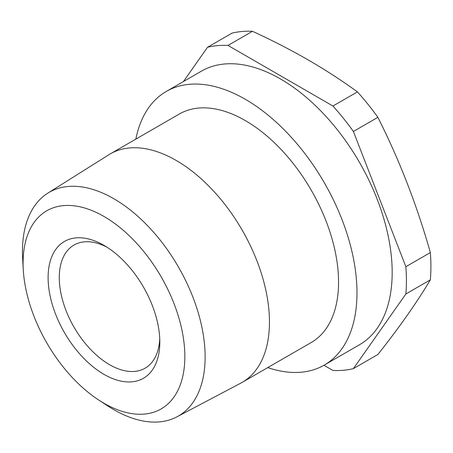 <?xml version="1.0" encoding="UTF-8"?>
<svg xmlns="http://www.w3.org/2000/svg" width="453" height="453" viewBox="0 0 453 453"><rect width="100%" height="100%" fill="white"/><g stroke="black" fill="none" stroke-linecap="round" stroke-linejoin="round"><path stroke-width="0.68" d="M357.423 91.885L332.938 106.025L227.995 45.436L252.48 31.297C271.993 40.249 290.509 49.756 308.017 59.824C325.514 69.972 341.981 80.657 357.423 91.885A178.125 102.842 60 0 1 377.876 117.333C399.433 160.068 416.924 205.147 430.35 252.576A178.125 102.842 60 0 1 430.35 279.846C416.924 302.383 399.433 327.27 377.876 354.495L353.391 368.634A178.125 102.842 60 0 1 332.938 370.458L323.94 365.265M135.855 139.116A157.984 91.212 60 0 1 166.285 91.444A157.984 91.212 60 0 1 245.277 99.269A157.984 91.212 60 0 1 348.482 238.488A157.984 91.212 60 0 1 324.269 365.084A157.984 91.212 60 0 1 267.768 367.598M166.285 91.444L201.472 71.132A157.984 91.212 60 0 1 280.464 78.952A157.984 91.212 60 0 1 383.674 218.17A157.984 91.212 60 0 1 359.455 344.767L324.269 365.084M103.963 403.249A114.388 66.042 -120 0 0 184.847 356.551A114.388 66.042 -120 0 0 103.963 216.455A114.388 66.042 -120 0 0 23.256 269.456A114.388 66.042 -120 0 0 98.595 399.942A114.388 66.042 -120 0 0 103.963 403.249M23.256 269.456L22.65 258.555A129.173 74.581 60 0 1 47.797 193.159A129.173 74.581 60 0 1 113.788 198.708A129.173 74.581 60 0 1 198.556 313.827A129.173 74.581 60 0 1 176.942 416.839A129.173 74.581 60 0 1 113.788 409.648A129.173 74.581 60 0 1 107.729 405.916L98.595 399.942M159.818 342.1A78.992 45.606 60 0 1 103.963 374.348A78.992 45.606 60 0 1 48.109 277.604A78.992 45.606 60 0 1 103.963 245.356A78.992 45.606 60 0 1 159.818 342.1M106.829 247.095A71.093 41.047 -120 0 0 74.003 245.056A71.093 41.047 -120 0 0 59.281 277.604A71.093 41.047 -120 0 0 90.311 349.15A71.093 41.047 -120 0 0 145.096 368.193A71.093 41.047 -120 0 0 159.745 338.748M176.942 416.839L240.673 383.204A131.914 76.161 -120 0 0 242.14 382.394L311.234 342.508A131.914 76.161 -120 0 0 331.454 236.8A131.914 76.161 -120 0 0 245.277 120.555A131.914 76.161 -120 0 0 179.32 114.02L110.226 153.912A131.914 76.161 -120 0 0 108.794 154.779L47.797 193.159M242.14 382.394A131.914 76.161 -120 0 0 262.361 276.692A131.914 76.161 -120 0 0 176.183 160.447A131.914 76.161 -120 0 0 110.226 153.912M353.391 368.634L405.865 293.98L430.35 279.846M405.865 293.98A178.125 102.842 60 0 0 405.865 266.709L430.35 252.576M405.865 266.709L353.391 131.472L377.876 117.333M332.938 106.025A178.125 102.842 60 0 1 353.391 131.472M227.995 45.436A178.125 102.842 60 0 0 207.536 47.265L232.027 33.126A178.125 102.842 60 0 1 252.48 31.297M207.536 47.265L183.442 81.54"/></g></svg>
